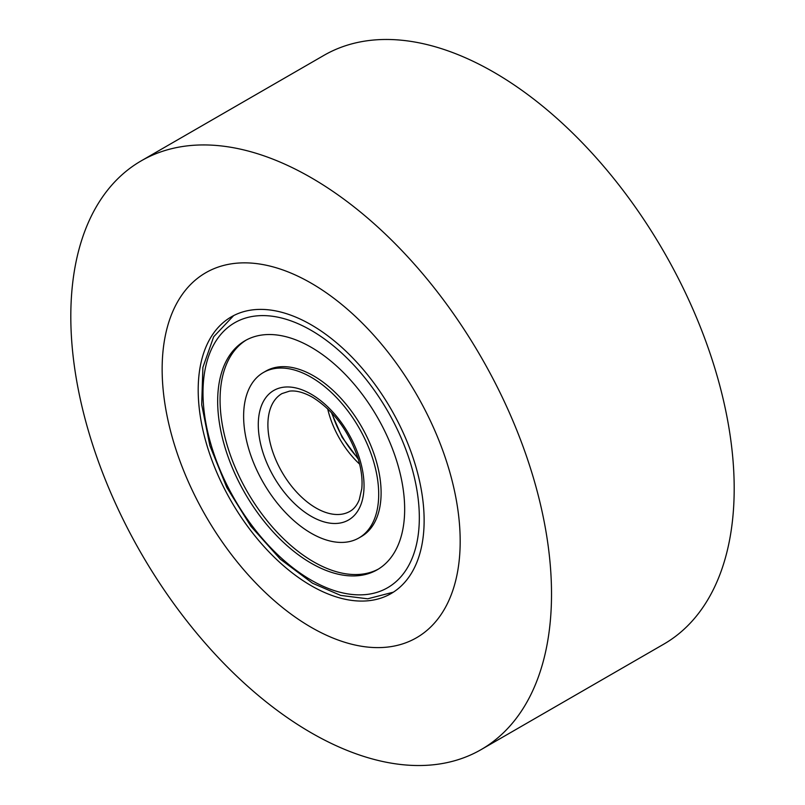 <?xml version="1.0" encoding="UTF-8"?>
<svg xmlns="http://www.w3.org/2000/svg" width="805" height="805" viewBox="0 0 805 805"><rect width="100%" height="100%" fill="white"/><g stroke="black" fill="none" stroke-linecap="round" stroke-linejoin="round"><path stroke-width="1.21" d="M311.163 627.306A210.749 121.676 -120 0 0 416.537 637.741A210.749 121.676 -120 0 0 448.838 468.872A210.749 121.676 -120 0 0 311.163 283.159A210.749 121.676 -120 0 0 205.788 272.724A210.749 121.676 -120 0 0 173.488 441.593A210.749 121.676 -120 0 0 311.163 627.306A210.749 121.676 60 0 1 173.488 441.593A210.749 121.676 60 0 1 205.788 272.724A210.749 121.676 60 0 1 311.163 283.159A210.749 121.676 60 0 1 448.838 468.872A210.749 121.676 60 0 1 416.537 637.741A210.749 121.676 60 0 1 311.163 627.306M311.163 324.787A159.762 92.233 -120 0 0 231.287 316.878A159.762 92.233 -120 0 0 206.794 444.893A159.762 92.233 -120 0 0 311.163 585.678A159.762 92.233 -120 0 0 391.049 593.587A159.762 92.233 -120 0 0 415.531 465.572A159.762 92.233 -120 0 0 311.163 324.787M311.163 177.694A339.911 196.249 60 0 1 533.222 477.224A339.911 196.249 60 0 1 481.118 749.606A339.911 196.249 60 0 1 311.163 732.771A339.911 196.249 60 0 1 89.103 433.231A339.911 196.249 60 0 1 141.207 160.859A339.911 196.249 60 0 1 311.163 177.694M141.207 160.859L323.882 55.394A339.911 196.249 60 0 1 493.837 72.229A339.911 196.249 60 0 1 715.897 371.769A339.911 196.249 60 0 1 663.793 644.141L481.118 749.606M311.163 533.222A95.513 55.143 -120 0 0 358.919 537.951A95.513 55.143 -120 0 0 373.56 461.416A95.513 55.143 -120 0 0 311.163 377.243A95.513 55.143 -120 0 0 263.406 372.514A95.513 55.143 -120 0 0 248.765 449.049A95.513 55.143 -120 0 0 311.163 533.222M311.163 347.267A132.231 76.344 -120 0 0 245.052 340.716A132.231 76.344 -120 0 0 224.786 446.674A132.231 76.344 -120 0 0 311.163 563.198A132.231 76.344 -120 0 0 377.273 569.749A132.231 76.344 -120 0 0 397.549 463.791A132.231 76.344 -120 0 0 311.163 347.267M358.919 537.951L361.324 536.563A95.513 55.143 -120 0 0 375.965 460.027A95.513 55.143 -120 0 0 313.568 375.855A95.513 55.143 -120 0 0 265.811 371.125L263.406 372.514M246.26 340.042A132.231 76.344 -120 0 0 227.513 446.383A132.231 76.344 -120 0 0 313.568 561.81A132.231 76.344 -120 0 0 378.471 569.034M331.972 413.146A71.383 41.216 -120 0 0 358.014 458.256M281.981 393.585A67.982 39.254 -120 0 0 271.557 448.053A67.982 39.254 -120 0 0 315.973 507.965A67.982 39.254 -120 0 0 349.964 511.336C353.908 509.132 357.007 505.268 359.251 499.754L361.767 488.806C362.653 479.931 361.475 469.999 358.235 458.991C348.917 431.148 333.693 410.58 312.571 397.288C303.716 392.347 296.009 390.304 289.468 391.15L281.981 393.585M327.675 408.789A67.982 39.254 -120 0 0 359.634 464.153M311.163 516.287A74.784 43.178 -120 0 0 364.041 485.757A74.784 43.178 -120 0 0 311.163 394.168A74.784 43.178 -120 0 0 258.284 424.708A74.784 43.178 -120 0 0 311.163 516.287M311.163 580.123A152.96 88.309 -120 0 0 419.325 517.675A152.96 88.309 -120 0 0 311.163 330.342A152.96 88.309 -120 0 0 203.001 392.79A152.96 88.309 -120 0 0 311.163 580.123M331.358 412.492L342.155 437.336L358.275 459.122M393.363 592.168L367.684 598.809L340.696 595.408L312.571 583.233L280.271 559.123L250.888 526.289L226.779 487.438L209.904 445.759L201.693 404.653L202.89 367.362L213.687 336.762L233.671 315.58"/></g></svg>
